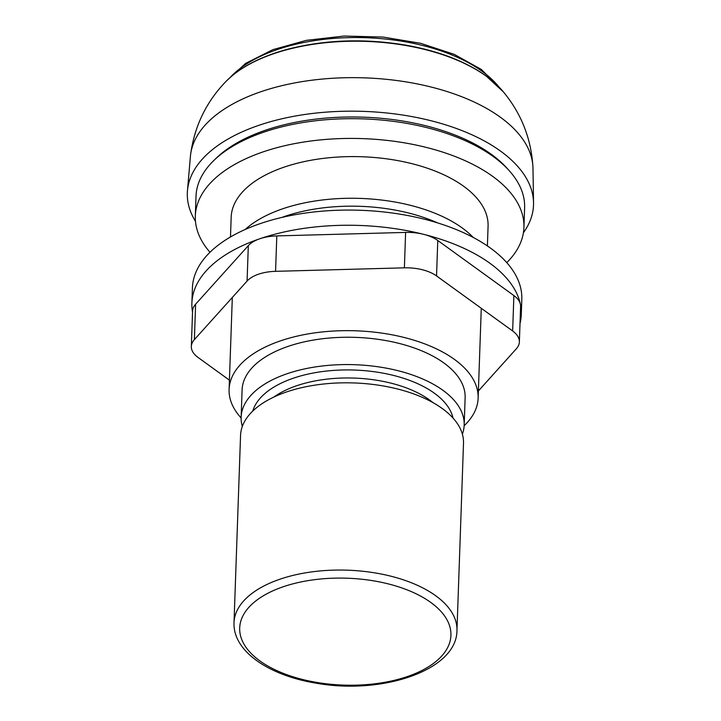 <?xml version="1.0" encoding="UTF-8"?>
<svg xmlns="http://www.w3.org/2000/svg" width="721" height="721" viewBox="0 0 721 721"><rect width="100%" height="100%" fill="white"/><g stroke="black" fill="none" stroke-linecap="round" stroke-linejoin="round"><path stroke-width="1.08" d="M229.422 380.156L198.05 357.454A35.221 17.827 2 0 1 191.335 346.486A35.221 17.827 2 0 1 194.373 339.627L247.078 281.073A35.221 17.827 2 0 1 275.566 271.33L404.382 267.833A35.221 17.827 2 0 1 436.538 275.927L512.649 330.984A35.221 17.827 2 0 1 519.363 341.952A35.221 17.827 2 0 1 516.317 348.811L478.383 390.962M191.335 346.486L192.57 311.066A35.221 17.827 2 0 1 195.616 304.199L248.321 245.645A35.221 17.827 2 0 1 259.794 238.768A35.221 17.827 2 0 1 276.81 235.911L405.617 232.414A35.221 17.827 2 0 1 423.615 234.325A35.221 17.827 2 0 1 437.782 240.499L513.884 295.556A35.221 17.827 2 0 1 520.409 304.343A35.221 17.827 2 0 1 520.598 306.524L519.363 341.952M520.003 323.522A164.803 83.393 -178 0 0 521.283 314.545A164.803 83.393 -178 0 0 520.409 304.343A164.803 83.393 -178 0 0 423.615 234.325A164.803 83.393 -178 0 0 259.794 238.768A164.803 83.393 -178 0 0 191.885 303.045A164.803 83.393 -178 0 0 192.534 312.085M521.283 314.545L521.815 299.368A164.803 83.393 -178 0 0 433.213 221.59A164.803 83.393 -178 0 0 260.317 223.591A164.803 83.393 -178 0 0 192.417 287.859L191.885 303.045M234.01 622.701L240.553 435.466A111.539 56.445 2 0 1 318.52 384.626A111.539 56.445 2 0 1 442.243 408.519A111.539 56.445 2 0 1 463.504 443.244L456.961 630.487C456.925 670.314 382.085 695.089 316.068 683.166C268.942 675.505 232.82 651.225 234.01 622.701A111.539 56.445 2 0 1 311.986 571.861A111.539 56.445 2 0 1 435.7 595.753A111.539 56.445 2 0 1 456.961 630.487M242.31 426.481A111.593 56.472 2 0 1 241.138 417.243A111.593 56.472 2 0 1 319.142 366.385A111.593 56.472 2 0 1 442.91 390.286A111.593 56.472 2 0 1 464.18 425.03A111.593 56.472 2 0 1 462.377 434.159M241.138 417.243L242.094 389.917A111.593 56.472 2 0 1 320.097 339.059A111.593 56.472 2 0 1 443.866 362.96A111.593 56.472 2 0 1 465.135 397.704L464.18 425.03M241.129 417.955A124.589 63.051 2 0 1 229.098 389.466A124.589 63.051 2 0 1 316.195 332.678A124.589 63.051 2 0 1 454.383 359.364A124.589 63.051 2 0 1 478.131 398.163A124.589 63.051 2 0 1 464.153 425.741M281.677 217.49A124.589 63.051 2 0 1 437.683 222.933M245.203 229.485A128.536 65.043 2 0 1 462.125 227.881A128.536 65.043 2 0 1 473.228 237.443M230.477 236.966L231.171 217.273A128.536 65.043 2 0 1 321.016 158.683A128.536 65.043 2 0 1 463.585 186.216A128.536 65.043 2 0 1 488.081 226.241L487.396 245.942M209.991 252.269A164.406 83.194 2 0 1 195.319 216.021A164.406 83.194 2 0 1 310.246 141.091A164.406 83.194 2 0 1 492.587 176.303A164.406 83.194 2 0 1 523.924 227.494A164.406 83.194 2 0 1 506.764 262.633M195.319 216.021L196.013 196.283A164.406 83.194 2 0 1 310.931 121.353A164.406 83.194 2 0 1 493.281 156.565A164.406 83.194 2 0 1 524.618 207.756L523.924 227.494M215.354 159.053A161.747 81.852 2 0 1 491.244 154.258A161.747 81.852 2 0 1 507.917 169.273M195.472 221.32A173.202 87.647 2 0 1 187.46 190.668A173.202 87.647 2 0 1 310.535 113.711A173.202 87.647 2 0 1 500.509 151.086A173.202 87.647 2 0 1 533.54 202.754A173.202 87.647 2 0 1 523.41 232.775M187.46 190.668L190.416 156.34A171.445 86.754 2 0 1 190.56 154.934A171.445 86.754 2 0 1 313.581 80.004A171.445 86.754 2 0 1 500.284 117.162A171.445 86.754 2 0 1 532.936 166.893A171.445 86.754 2 0 1 532.981 168.299L533.54 202.754M195.616 304.199L194.373 339.627M248.321 245.645L247.078 281.073M276.81 235.911L275.566 271.33M405.617 232.414L404.382 267.833M437.782 240.499L436.538 275.927M513.884 295.556L512.649 330.984M230.089 77.517A146.769 74.272 2 0 1 482.16 71.352A146.769 74.272 2 0 1 498.905 86.908M430.779 602.441A105.672 53.471 2 0 1 356.327 685.148A105.672 53.471 2 0 1 248.826 607.379A105.672 53.471 2 0 1 430.779 602.441M273.836 397.073A95.154 48.154 2 0 1 429.446 399.894A95.154 48.154 2 0 1 432.979 402.624M252.774 411.051A101.021 51.119 2 0 1 328.605 370.837A101.021 51.119 2 0 1 434.366 393.206A101.021 51.119 2 0 1 453.013 418.045M225.294 82.158A152.374 77.102 2 0 1 225.646 81.788A152.374 77.102 2 0 1 486.468 76.318A152.374 77.102 2 0 1 503.033 91.468A152.374 77.102 2 0 1 503.366 91.873L486.098 75.957C465.405 61.276 438.62 51.002 405.743 45.135C364.601 38.312 325.315 39.655 287.895 49.181C260.281 56.589 239.417 67.576 225.294 82.158M226.691 80.725L245.627 63.394L272.817 49.668L306.389 40.349L344.016 36.05L383.022 37.059L420.64 43.305L454.212 54.345L481.376 69.468L502.077 90.341M478.131 398.163L481.277 308.282M229.098 389.466L232.315 297.476M532.936 166.893C531.143 138.342 521.175 113.197 503.033 91.468M190.56 154.934C194.346 126.581 206.044 102.193 225.655 81.779"/></g></svg>

